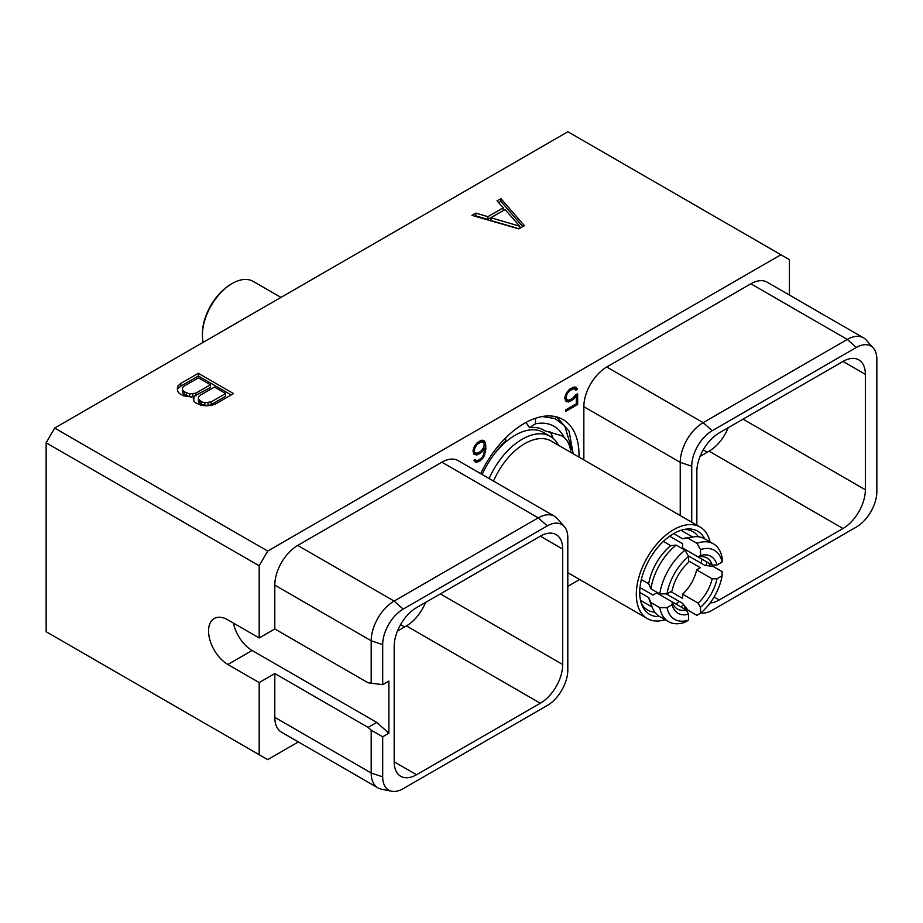 <?xml version="1.0" encoding="UTF-8"?>
<svg xmlns="http://www.w3.org/2000/svg" width="923" height="923" viewBox="0 0 923 923"><rect width="100%" height="100%" fill="white"/><g stroke="black" fill="none" stroke-linecap="round" stroke-linejoin="round"><path stroke-width="1.38" d="M54.653 428.064L267.693 551.066L780.927 254.748L567.887 131.758L54.653 428.064L46.15 442.798L46.15 631.724L267.693 759.629L298.36 741.93M567.807 586.359L579.667 579.517M259.19 754.714L259.19 682.559L274.8 673.548L274.8 717.356L371.184 773.013L382.687 776.843A28.982 16.741 120 0 0 391.698 791.242A28.982 16.741 120 0 0 403.178 788.68L547.304 705.472A28.982 16.741 120 0 0 567.807 669.96L567.807 537.74A28.982 16.741 120 0 0 564.288 526.502A28.982 16.741 120 0 0 547.304 525.902L403.178 609.111A28.982 16.741 120 0 0 382.687 644.612L382.687 684.658L388.895 681.07L388.895 733.208L376.734 722.421L252.106 650.473A27.321 15.772 60 0 1 233.438 623.083M391.698 791.242L381.268 789.119A32.42 18.725 -60 0 1 377.899 787.85L281.515 732.204A32.42 18.725 -60 0 1 274.8 717.356M267.693 551.066L259.19 565.799L259.19 637.955L274.8 628.944L274.8 585.124A32.42 18.725 -60 0 1 297.725 545.424L441.852 462.204A32.42 18.725 -60 0 1 458.062 460.6L554.458 516.257A32.42 18.725 -60 0 1 557.227 518.541L564.288 526.502M780.927 254.748L789.43 259.663L789.43 295.072M583.844 459.919L583.844 406.708A32.42 18.725 -60 0 1 606.769 366.996L750.895 283.788A32.42 18.725 -60 0 1 767.105 282.173L863.501 337.83A32.42 18.725 -60 0 1 866.27 340.114L873.331 348.075A28.982 16.741 120 0 0 856.348 347.475L712.221 430.683A28.982 16.741 120 0 0 691.731 466.184L691.731 522.21M480.664 473.661A77.37 44.673 -60 0 1 562.995 419.55A77.37 44.673 -60 0 1 579.021 454.97A77.37 44.673 -60 0 1 578.986 457.116M575.421 395.044L572.387 398.551L568.499 400.328L566.503 399.128L566.099 396.971L567.299 393.463L570.079 390.441L573.956 388.664L575.871 390.164L577.475 389.241L575.871 387.233L574.106 387.002L570.137 388.871L566.584 392.598L564.807 397.386L565.522 400.709L566.584 401.759L570.137 401.39L574.106 398.678L576.356 395.782L576.356 403.732L565.557 409.962L565.557 411.496L577.648 404.516L577.648 393.763L575.421 395.044M473.764 454.104L476.603 454.97L478.391 454.358L481.968 451.866L484.598 448.278L483.837 454.324L481.841 457.82L478.31 460.335L475.91 460.3L475.218 459.481L473.914 460.242L475.207 461.985L476.972 462.215L480.191 460.785L483.744 457.058L485.89 449.016L485.521 443.19L483.744 440.421L481.979 440.19L478.391 441.84L474.826 445.567L473.061 450.366L473.764 454.104M46.15 442.798L259.19 565.799M259.19 637.955L227.854 619.864A27.321 15.772 -120 0 0 214.205 618.514A27.321 15.772 -120 0 0 210.017 640.4A27.321 15.772 -120 0 0 227.854 664.479L252.106 650.473M259.19 682.559L227.854 664.479M518.818 228.881L524.368 225.685L500.912 198.607L497.047 200.833L503.197 207.825L487.886 216.663L475.783 213.109L471.918 215.347L518.818 228.881M194.153 396.463L193.207 398.136L193.992 401.09L195.468 402.774L201.329 405.335L206.487 405.785L211.598 405.393L215.97 403.732L233.531 393.59L198.353 373.284L180.793 383.414L177.908 385.941L177.228 388.895L178.024 391.871L179.5 393.556L183.204 395.702L191.234 397.005L194.153 396.463L193.703 400.005M475.783 213.109L475.783 215.867L475.091 216.259M487.886 216.663L487.886 219.409L475.783 215.867M503.197 207.825L503.197 210.571L487.886 219.409M500.912 198.607L500.912 201.352L498.651 202.656M522.776 226.597L500.912 201.352M519.026 228.766L490.921 220.516L490.921 217.77L505.112 209.567L519.753 226.216L490.921 217.77M519.753 226.216L519.753 228.339M177.908 385.941L177.562 390.175M180.793 383.414L180.793 386.172L177.908 388.698M198.353 373.284L198.353 376.03L180.793 386.172M231.154 394.963L198.353 376.03M225.639 393.533L225.639 396.29L211.159 404.655L208.021 405.543L201.652 404.597L198.422 401.84L198.399 397.236L199.933 395.425L214.424 387.06L225.639 393.533L211.159 401.897L211.159 404.655M192.538 396.763L189.607 396.74L184.058 394.444L182.454 392.61L182.419 388.018L183.965 386.195L198.445 377.842L210.432 384.753L195.953 393.117L189.607 393.994L184.058 391.687L184.058 394.444M210.432 384.753L210.432 387.51L193.334 396.613M211.159 401.897L204.814 402.774L201.652 401.84L198.422 399.082L198.399 397.236M208.021 402.786L208.021 405.543M204.814 402.774L204.814 405.52M201.652 401.84L201.652 404.597M200.037 400.917L200.037 403.663M198.422 399.082L198.422 401.84M186.434 393.06L186.434 395.817M184.058 391.687L182.454 389.864L182.419 388.018M182.454 389.864L182.454 392.61M195.953 393.117L195.953 395.863M192.803 394.006L192.803 396.705M189.607 393.994L189.607 396.74M274.8 628.944L368.092 682.801L382.687 684.658M274.8 585.124L371.184 640.781L371.184 683.631M274.8 673.548L368.092 727.416L371.184 730.162L382.687 736.796L382.687 776.843M382.687 736.796L388.895 733.208M394.179 761.821A31.613 18.252 120 0 0 400.72 776.289A31.613 18.252 120 0 0 416.527 774.72L394.179 761.821L394.179 646.377A31.613 18.252 120 0 1 416.527 607.657L540.336 536.171A31.613 18.252 120 0 1 556.142 534.613A31.613 18.252 120 0 1 562.695 549.081L562.695 664.525L440.363 593.893M562.695 664.525A31.613 18.252 120 0 1 540.336 703.245L416.527 774.72M368.092 727.416L376.734 722.421M371.184 730.162L371.184 773.013A32.42 18.725 -60 0 0 377.899 787.85M441.852 462.204L538.236 517.861A32.42 18.725 -60 0 1 554.458 516.257M547.304 525.902L538.236 517.861L394.121 601.069L403.178 609.111M382.687 644.612L371.184 640.781A32.42 18.725 -60 0 1 394.121 601.069L297.725 545.424M540.336 703.245L406.42 625.932A31.613 18.252 120 0 0 425.549 602.454M406.42 625.932L397.409 631.136M728.212 427.707A31.613 18.252 -60 0 1 709.095 451.185L700.072 456.389M696.842 525.164L696.842 471.63A31.613 18.252 -60 0 1 719.202 432.91L843.011 361.424A31.613 18.252 -60 0 1 858.817 359.866A31.613 18.252 -60 0 1 865.359 374.334L843.011 361.424M865.359 374.334L865.359 489.778A31.613 18.252 -60 0 1 843.011 528.498L719.202 599.973A31.613 18.252 -60 0 1 710.099 602.996M700.915 612.849A28.982 16.741 120 0 0 712.221 610.253L856.348 527.045A28.982 16.741 120 0 0 876.85 491.544L876.85 359.312A28.982 16.741 120 0 0 873.331 348.075M750.895 283.788L847.291 339.433A32.42 18.725 -60 0 1 863.501 337.83M856.348 347.475L847.291 339.433L703.164 422.642L712.221 430.683M583.844 406.708L680.239 462.354A32.42 18.725 -60 0 1 703.164 422.642L606.769 366.996M691.731 466.184L680.239 462.354L680.239 515.565M687.785 609.861A32.42 18.725 -60 0 1 686.954 609.434A32.42 18.725 -60 0 1 684.681 607.68M698.365 536.782A45.285 26.144 120 0 0 692.977 531.636A45.285 26.144 120 0 0 683.735 529.537M701.872 559.107A45.285 26.144 -60 0 1 701.134 563.226M679.12 601.346A45.285 26.144 -60 0 1 675.924 604.046M654.834 612.168A45.285 26.144 -60 0 1 647.692 610.08A45.285 26.144 -60 0 1 641.243 603.123M704.653 538.813A48.031 27.725 120 0 0 685.812 529.167A48.031 27.725 120 0 0 639.731 592.404A48.031 27.725 120 0 0 641.97 605.107A48.031 27.725 120 0 0 659.749 616.599M680.932 606.93A48.031 27.725 120 0 0 683.597 604.588M706.176 565.476A48.031 27.725 120 0 0 706.868 561.992M710.052 541.928A52.83 30.505 120 0 0 700.107 527.045A52.83 30.505 120 0 0 659.391 541.201A52.83 30.505 120 0 0 636.328 594.366A52.83 30.505 -60 0 0 647.277 618.548L567.807 572.664M709.672 563.618A52.83 30.505 -60 0 1 709.141 565.914M685.466 606.942A52.83 30.505 -60 0 1 683.735 608.545M665.148 619.725A52.83 30.505 -60 0 1 647.277 618.548M700.107 527.045L551.158 441.044A52.83 30.505 120 0 0 493.54 481.091M558.542 445.313A56.453 32.593 120 0 0 550.408 436.429A56.453 32.593 120 0 0 489.132 478.541M550.408 436.429L543.428 432.402A56.453 32.593 120 0 0 491.659 457.658M482.971 472.726A56.453 32.593 120 0 0 482.164 474.514M543.451 429.899A58.645 33.863 120 0 1 544.201 430.383L545.158 430.937A58.645 33.863 120 0 0 543.935 430.164A58.645 33.863 120 0 0 529.502 427.661L525.972 422.446M570.737 452.351A42.135 24.321 120 0 0 564.034 437.398L561.299 435.587L545.158 430.937M552.992 438.229A63.191 36.482 120 0 0 549.9 431.549M535.467 418.269L535.467 423.795L529.502 427.661M505.677 437.917L505.677 440.998A67.067 38.72 -60 0 0 482.129 474.503M554.827 416.504L557.423 417.807L569.087 431.226L573.183 453.758L564.691 425.838L554.838 418.511L542.193 416.527M564.034 437.398A67.067 38.72 120 0 0 535.467 423.795M203.152 342.329A42.135 24.321 120 0 1 202.402 335.095A42.135 24.321 -60 0 1 232.192 283.499A42.135 24.321 -60 0 1 253.26 281.411L280.961 297.414M202.402 335.095L202.402 333.722A40.45 23.352 -60 0 1 231.004 284.192L232.192 283.499M700.499 549.589L700.499 555.461A32.859 18.968 -60 0 1 716.998 564.991L722.086 562.049A39.851 23.006 120 0 0 700.499 549.589L696.923 543.312L688.096 538.213L682.628 538.778L673.663 533.598M682.628 538.778A40.45 23.352 -60 0 1 686.874 537.774L693.473 536.874A44.915 25.925 -60 0 1 704.595 538.778L713.421 543.878A44.915 25.925 -60 0 1 722.167 557.884L722.086 562.049M722.086 575.814L716.998 578.744A32.859 18.968 -60 0 1 700.499 607.334L700.499 613.207A39.851 23.006 120 0 0 722.086 575.814L722.167 571.637L713.329 566.549L704.641 565.245L688.166 555.738M700.499 613.207L696.923 615.353L688.096 610.253L682.628 603.377L666.152 593.858M666.994 593.858L672.082 590.928A32.859 18.968 -60 0 1 688.581 562.338L688.581 556.465A39.851 23.006 120 0 0 666.994 593.858L659.772 593.904L650.946 588.805L648.696 583.786L641.335 579.54L648.696 583.786A40.45 23.352 120 0 1 670.709 545.655L663.349 541.409M639.731 592.37L648.696 597.539A40.45 23.352 120 0 0 649.954 601.727L652.469 607.888A44.915 25.925 -60 0 1 650.946 602.557L659.772 607.657L666.994 607.622A39.851 23.006 120 0 0 688.581 620.083L688.581 614.21A32.859 18.968 -60 0 1 672.082 604.68L666.994 607.622M682.628 543.716L669.625 536.217L682.628 543.716L682.628 547.997L698.123 556.938L700.499 555.461M696.657 556.096L712.141 565.038L716.998 564.991M696.923 543.312A44.915 25.925 -60 0 1 713.421 543.878M688.096 538.213A44.915 25.925 -60 0 1 693.473 536.874M688.581 560.919L700.361 567.714L696.657 569.86L712.141 578.802L716.998 578.744M670.848 591.631L682.628 598.427L682.628 594.147L698.123 603.1L700.499 607.334M639.974 587.559L652.976 595.07L656.68 592.935L686.204 609.976L688.581 614.21M659.772 607.657A44.915 25.925 -60 0 0 668.517 621.664A44.915 25.925 -60 0 0 685.016 622.229L688.581 620.083M668.517 621.664L659.68 616.564A44.915 25.925 -60 0 1 652.469 607.888M648.696 597.539L650.946 602.557M686.204 609.976A29.49 17.029 -60 0 1 677.413 608.995A29.49 17.029 -60 0 1 672.175 601.877L672.082 604.68M688.581 556.465L685.016 550.189L676.178 545.089L670.709 545.655M659.772 593.904A44.915 25.925 -60 0 1 685.016 550.189M650.946 588.805A44.915 25.925 -60 0 1 676.178 545.089M698.123 556.938A29.49 17.029 -60 0 1 706.903 557.919A29.49 17.029 -60 0 1 712.141 565.038M682.628 594.147A29.49 17.029 120 0 0 696.657 569.86M712.141 578.802A29.49 17.029 -60 0 1 698.123 603.1M577.648 404.516L576.321 403.743M576.356 395.782L575.329 395.182M574.106 398.678L572.987 398.032M572.318 400.132L570.991 399.359M570.137 401.39L568.21 400.27M568.36 401.99L565.972 400.617L567.449 400.109M576.944 388.295L574.879 387.106M577.475 389.241L574.648 387.072M574.221 388.375L575.087 387.868M575.179 388.918L572.618 387.51M573.956 388.664L572.225 387.672M572.387 389.114L571.049 388.341M570.079 390.441L568.983 389.818M568.499 391.814L567.599 391.294M567.299 393.463L566.422 392.956M566.503 395.332L565.568 394.79M566.099 396.971L565.095 396.382M566.099 397.951L564.853 397.236M566.503 399.128L564.807 398.159M567.299 400.074L564.807 398.586M484.806 441.482L482.752 440.294M485.521 443.19L483.144 441.805L482.487 440.259M485.89 445.982L484.229 445.024M485.89 449.016L484.598 448.278M485.521 452.235L484.367 451.566M484.806 454.774L483.86 454.22M483.744 457.058L482.798 456.504M481.979 459.331L480.918 458.719M480.191 460.785L478.864 460.012M478.76 461.604L476.833 460.496M476.972 462.215L474.595 460.842L476.072 460.335M475.91 460.3L474.86 459.689M481.968 451.866L480.906 451.255M480.191 453.32L478.864 452.547M478.391 454.358L476.453 453.239M476.603 454.97L474.214 453.597L475.703 453.089M473.511 453.505L474.214 453.597M474.353 451.359L474.745 448.301L476.741 444.805L480.641 442.082L483.029 442.105L484.229 444.24L483.825 447.332L480.641 451.52L476.741 453.308L473.061 451.601L474.757 452.57L473.061 450.62M480.491 440.698L483.029 442.105M475.564 453.055L474.757 452.57M474.353 449.939L473.337 449.363M474.745 448.301L473.811 447.759M475.541 446.432L474.664 445.924M476.741 444.805L475.841 444.275M477.941 443.64L476.914 443.04M480.641 442.082L479.314 441.309M481.841 441.863L480.098 440.859M707.306 452.212L703.234 449.87M719.202 599.973L714.067 597.019M843.011 528.498L709.095 451.185M865.359 489.778L743.027 419.146M404.632 626.959L400.57 624.606M562.695 549.081L540.336 536.171M686.954 609.434L684.393 607.945M555.346 416.608L557.423 417.807M692.573 537.001L680.966 530.287M652.134 607.046L640.516 600.342"/></g></svg>
